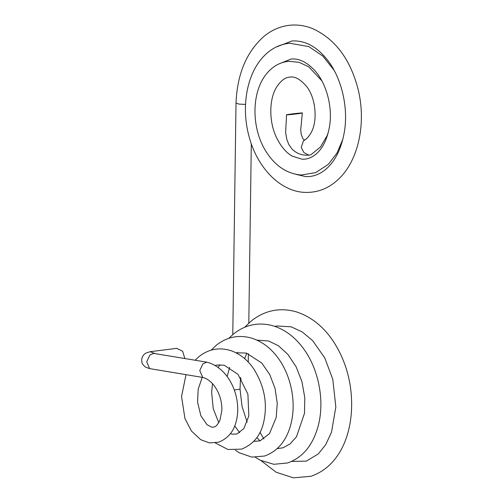<?xml version="1.0" encoding="UTF-8"?>
<svg xmlns="http://www.w3.org/2000/svg" width="503" height="503" viewBox="0 0 503 503"><rect width="100%" height="100%" fill="white"/><g stroke="black" fill="none" stroke-linecap="round" stroke-linejoin="round"><path stroke-width="0.75" d="M153.704 353.332L149.888 355.024L146.731 361.808L149.611 368.598L202.715 377.439L199.754 370.548L202.904 363.845L206.827 362.166L153.132 353.313M186.003 374.66L181.545 396.565L184.953 418.571L191.385 430.958L200.71 439.685L209.443 442.898L218.616 442.219C228.557 438.258 234.612 430.467 236.781 418.836C240.384 401.891 233.694 379.608 219.396 368.485C215.636 365.499 211.53 363.411 207.079 362.223L206.827 362.166M149.611 368.598L145.776 367.253C143.217 365.348 141.884 363.468 141.771 361.6C141.387 357.922 142.707 355.112 145.732 353.169L150.12 351.704L154.949 353.534M176.622 348.353L182.646 351.213L184.827 358.507M240.371 378.897L241.39 378.897M245.539 104.417L239.101 104.108L236.014 103.14L232.782 334.583M328.421 131.981L327.038 135.854L320.455 147.002L310.948 154.748L308.798 155.182L303.963 152.604L301.234 147.461L303.454 140.783C305.962 139.627 308.32 137.25 310.521 133.641C318.248 121.625 315.846 97.129 306.025 85.78C300.071 79.147 294.764 76.255 290.093 77.097C285.088 77.336 280.479 80.857 276.279 87.66C268.885 99.921 268.891 122.657 276.857 138.275C281.139 146.769 286.282 152.736 292.3 156.163L301.989 159.2C306.478 159.476 310.816 158.049 315.01 154.918C322.36 149.265 327.208 139.696 329.566 126.203C332.76 106.63 326.284 83.379 315.085 70.885C307.195 62.246 299.197 58.298 291.08 59.027L278.8 63.988M300.605 113.338C307.32 112.314 294.198 113.502 288.276 114.458C281.554 115.483 294.676 114.294 300.605 113.338L302.316 112.986L300.725 129.761L301.19 134.144L302.856 138.671L304.661 140.098M288.276 114.458L286.559 114.81L285.629 132.547L286.848 139.507L288.804 144.487L291.922 148.951C295.865 152.893 300.473 154.974 305.755 155.176L309.339 155.182M234.297 389.957L240.032 389.184L240.497 377.564M255.417 457.365L260.328 460.251L273.858 464.307L287.597 462.955C302.165 457.831 312.174 446.167 317.619 427.965C325.63 401.438 318.644 365.392 299.637 343.788C291.828 334.721 282.768 328.673 272.456 325.642C258.347 321.958 245.433 324.68 233.719 333.816L228.802 338.324M235.366 450.216L239.378 452.826L251.814 457.101L264.584 456.045C277.788 451.197 286.528 440.691 290.803 424.519C296.613 403.129 291.426 375.012 276.996 356.583C269.973 347.447 261.522 341.298 251.645 338.123C238.856 334.52 227.149 336.84 216.51 345.077L211.159 350.138M215.315 442.942L227.928 449.481L241.591 449.135C253.248 444.413 260.573 435.585 263.559 422.658C267.822 404.11 264.565 386.203 253.776 368.944C247.797 360.148 240.283 354.087 231.229 350.761C219.635 347.045 208.996 348.906 199.314 356.338L195.12 360.217M202.571 377.413C206.029 378.105 209.487 380.337 212.939 384.11C219.019 391.617 221.993 400.338 221.873 410.278L219.943 420.238C216.252 427.682 214.089 426.745 214.02 427.053L211.876 427.223L207.01 424.708L200.867 415.755L197.553 402.079L198.188 389.184L202.237 377.357M215.032 365.518L216.686 365.065L224.124 365.159L238.007 374.345L247.897 394.132L248.834 415.975L243.829 428.6L236.995 433.97L232.267 434.202L230.405 433.687M218.755 422.683L213.241 408.688L211.637 392.252L212.53 383.657M218.12 367.523L219.861 364.694M235.945 352.76L246.464 353.1L261.755 363.034L269.709 374.484L275.072 388.479L277.26 403.375L276.204 417.421L269.545 433.542L259.988 440.88L253.776 441.37M239.642 432.712L234.725 425.89M227.155 376.552L229.632 367.322M236.907 353.263L237.51 352.471M256.932 340.129L268.677 341.021L278.505 345.819L287.779 354.269L296.122 366.781L301.957 381.72L304.793 397.703L304.497 413.296L296.493 436.749L290.049 443.96L282.988 447.796L277.216 448.632M260.038 440.867L256.844 437.61M247.155 422.199L242.05 406.418L240.032 389.184M244.64 358.626L246.772 353.188M150.12 351.704L176.836 348.328M260.85 460.509L276.178 472.254L293.438 477.85L310.967 476.272C342.864 465.407 356.181 425.764 350.295 386.141C347.818 370.258 342.486 355.822 334.3 342.839C324.209 327.101 311.495 316.758 296.148 311.803C279.913 307.264 265.006 310.282 251.437 320.845L244.678 327.252M274.883 326.39L276.977 325.969L291.118 326.824L302.196 331.892L312.747 340.751L324.8 357.998L332.785 379.287L335.841 406.952L331.521 432.165L325.768 444.614L318.324 453.907L306.358 461.113L291.652 461.427M263.912 439.012L259.994 432.335M248.256 362.085L248.375 353.71M248.803 323.108L251.305 143.776M295.927 174.346L305.566 176.572C312.602 176.974 319.26 174.623 325.554 169.524C335.073 161.526 341.348 148.976 344.373 131.88C348.761 106.158 340.776 75.513 326.007 58.203C315.871 46.1 304.56 40.347 292.067 40.944L275.883 47.175M342.889 139.174L337.023 153.038L328.396 164.274L315.739 172.598L301.152 175.025C287.402 173.78 276.053 166.487 267.118 153.157C250.488 129.007 250.538 88.616 269.677 70.389C275.116 65.05 281.491 62.026 288.791 61.303L299.128 62.328L308.798 66.868L321.876 80.857M334.08 70.257L322.8 56.053L308.886 46.628L289.778 43.233C280.366 44.138 272.092 48.081 264.955 55.06C247.036 72.313 241.056 105.687 248.645 134.911C256.266 166.304 279.19 191.31 304.73 192.398C317.626 192.85 328.981 188.361 338.783 178.93C359.186 159.533 366.31 121.713 357.985 88.817C350.17 59.046 335.117 39.008 312.828 28.709C305.604 25.754 298.248 24.565 290.765 25.15C280.97 26.037 272.079 29.734 264.113 36.241C246.545 51.778 237.177 74.073 236.014 103.14"/></g></svg>
